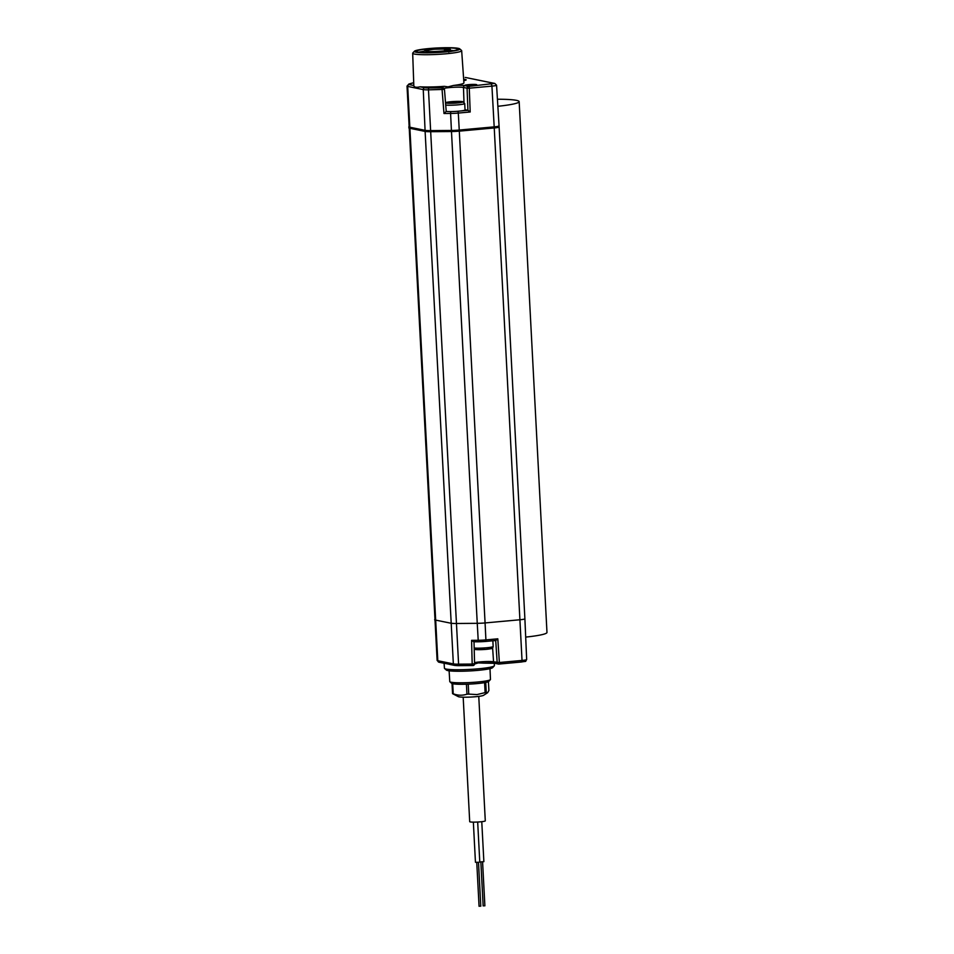 <?xml version="1.0" encoding="UTF-8"?>
<svg xmlns="http://www.w3.org/2000/svg" width="954" height="954" viewBox="0 0 954 954"><rect width="100%" height="100%" fill="white"/><g stroke="black" fill="none" stroke-linecap="round" stroke-linejoin="round"><path stroke-width="1.43" d="M498.966 664.044L521.492 661.993A1.705 0.608 -95.2 0 0 521.552 661.993A1.705 0.608 -95.2 0 0 522.029 660.442A7.322 0.727 177 0 0 526.668 659.512L524.891 618.776A7.68 0.763 177 0 1 520.025 619.754A7.68 0.763 -3 0 0 524.891 618.776L499.121 126.977A7.68 0.763 177 0 1 494.244 127.955L459.303 131.139L494.244 127.955A7.68 0.763 -3 0 0 499.121 126.977A7.68 0.763 -3 0 0 499.037 126.87L498.107 126.87M449.31 111.594L446.114 111.487L443.98 113.502L450.586 113.454L451.481 131.533A10.244 1.026 -3 0 0 459.303 131.139A10.244 1.026 177 0 1 451.481 131.533L430.528 131.7A10.244 1.026 177 0 1 425.114 131.413A10.244 1.026 -3 0 0 430.528 131.7L451.481 131.533L477.25 623.32L456.31 623.487A10.244 1.026 177 0 1 450.884 623.212L435.334 620.04A10.244 1.026 177 0 1 434.63 619.706A10.244 1.026 -3 0 0 435.334 620.04L450.884 623.212A10.244 1.026 -3 0 0 456.31 623.487L477.25 623.32A10.244 1.026 -3 0 0 485.073 622.938A10.244 1.026 177 0 1 477.25 623.32L478.204 640.277L471.586 640.337L473.78 641.815L478.896 641.78A1.705 0.692 -90.5 0 1 478.204 640.277A10.089 1.014 177 0 0 485.908 639.895L485.073 622.938L520.025 619.754L485.073 622.938L459.244 130.054A10.244 1.026 177 0 1 451.421 130.448L430.481 130.615A10.244 1.026 177 0 1 425.055 130.328L409.504 127.156A10.244 1.026 177 0 1 408.801 126.822A10.244 1.026 -3 0 0 409.504 127.156L425.055 130.328A10.244 1.026 -3 0 0 430.481 130.615L451.421 130.448A10.244 1.026 -3 0 0 459.244 130.054L494.184 126.87L459.244 130.054L458.302 113.073L470.203 111.988L467.937 110.318L465.039 109.722M413.714 82.724L409.326 83.952A8.181 0.811 -3 0 0 409.206 84.584L413.821 85.526A25.09 2.504 -3 0 0 413.821 85.526C414 87.255 416.111 87.685 420.142 86.814L424.745 87.756A1.705 1.586 101.5 0 0 423.254 89.581L425.114 131.413L409.564 128.241A10.244 1.026 177 0 1 408.861 127.908A10.244 1.026 -3 0 0 409.564 128.241L425.114 131.413L453.353 663.889A9.886 0.99 177 0 0 458.588 664.163L428.489 89.855L444.361 89.39M494.518 663.209A12.33 1.228 -3 0 0 483.69 663.137L478.228 662.899L474.567 664.044M483.69 663.137L494.816 663.304A1.705 1.586 -78.5 0 1 493.564 661.802A10.625 1.061 177 0 0 484.537 661.599A10.625 1.061 177 0 0 474.543 662.636M494.291 663.209L494.375 665.63A24.995 2.492 177 0 1 494.255 665.892A24.995 2.492 177 0 1 478.503 668.79A24.995 2.492 177 0 1 444.588 668.492A24.995 2.492 177 0 1 444.445 668.253L444.099 663.269M494.255 665.892L492.622 667.657A23.266 2.325 177 0 1 477.966 670.364A23.266 2.325 177 0 1 446.4 670.078L444.588 668.492M489.998 668.659L490.463 679.439A20.38 2.039 177 0 1 490.368 679.653A20.38 2.039 177 0 1 477.537 682.015A20.38 2.039 177 0 1 449.883 681.776A20.38 2.039 177 0 1 449.775 681.573L449.107 670.805M490.368 679.653L488.746 681.418A18.651 1.86 177 0 1 477 683.589A18.651 1.86 177 0 1 451.683 683.362L449.883 681.776M472.957 665.546A1.705 0.692 -90.5 0 1 472.886 665.558A1.705 0.692 -90.5 0 1 472.182 664.056L474.46 663.734M449.608 664.389L454.593 665.403A1.705 1.586 -78.5 0 1 453.353 663.889L437.803 660.717L407.704 86.409A1.705 1.586 101.5 0 1 409.206 84.584M450.419 664.485L444.087 663.197M444.159 663.28L439.055 662.231A1.705 1.586 -78.5 0 1 437.803 660.717A9.886 0.99 177 0 1 437.123 660.406L407.024 86.087A9.886 0.99 -3 0 0 407.704 86.409L423.254 89.581A9.886 0.99 -3 0 0 428.489 89.855A1.705 0.692 89.5 0 1 429.085 87.983L442.68 87.875A1.705 1.586 -78.5 0 1 443.109 87.899L442.274 87.732M420.142 86.814A25.09 2.504 -3 0 0 444.361 86.337L448.046 86.862L453.424 85.466A12.33 1.228 177 0 1 464.968 85.645L468.557 86.385A1.705 0.608 84.8 0 1 469.273 88.185L491.93 86.122L494.184 126.87A7.68 0.763 -3 0 0 499.061 125.892A7.68 0.763 177 0 1 494.184 126.87L522.029 660.442L499.371 662.505L493.564 661.802L492.61 647.873M497.809 638.81L485.908 639.895A1.705 0.608 -95.2 0 1 485.443 641.458L478.896 641.78A1.705 0.692 -90.5 0 0 478.968 641.768A8.383 0.835 177 0 0 485.383 641.446A1.705 0.608 -95.2 0 0 485.443 641.458L495.794 640.516L497.809 638.81L499.371 662.505A1.705 0.608 84.8 0 1 498.906 664.056A1.705 0.608 84.8 0 1 498.835 664.056A1.705 1.586 -78.5 0 1 497.165 662.529L495.71 640.516L485.514 641.434M470.203 111.988L469.273 88.185L467.066 88.197L467.925 110.318L460.412 110.998M465.206 77.477A1.705 1.586 -78.5 0 1 465.635 77.501L494.399 83.427L468.557 86.385A1.705 1.586 101.5 0 0 467.066 88.197L463.465 87.458A10.625 1.061 -3 0 0 453.973 87.279A10.625 1.061 -3 0 0 444.015 88.4M463.68 79.349A9.385 0.942 177 0 1 466.136 79.945A9.385 0.942 177 0 1 463.763 80.613M453.424 85.466A25.09 2.504 -3 0 0 463.918 82.855L461.664 50.669A24.518 2.445 -3 0 0 461.521 50.431L459.709 48.845A22.789 2.278 -3 0 0 428.799 48.571A22.789 2.278 -3 0 0 414.441 51.218A22.789 2.278 -3 0 0 445.375 51.957A22.789 2.278 -3 0 0 459.709 48.845M465.266 85.586A5.974 0.596 177 0 1 464.884 85.443A5.974 0.596 177 0 1 469.404 84.572A5.974 0.596 177 0 1 476.38 84.572A5.974 0.596 177 0 1 476.761 84.823A5.974 0.596 177 0 1 471.646 85.621A5.974 0.596 177 0 1 465.266 85.586M414.441 51.218L412.808 52.983A24.518 2.445 -3 0 0 412.688 53.233A24.518 2.445 -3 0 0 446.102 53.782A24.518 2.445 -3 0 0 461.664 50.669M456.537 48.487A20.905 2.087 -3 0 0 432.138 48.487A20.905 2.087 -3 0 0 416.326 51.564A20.905 2.087 -3 0 0 417.649 52.029A20.905 2.087 -3 0 0 439.973 52.184A20.905 2.087 -3 0 0 457.872 49.381A20.905 2.087 -3 0 0 456.537 48.487M453.734 50.657A18.758 1.872 -3 0 0 450.92 50.407M423.779 51.242L418.52 52.184M453.031 50.789L450.98 50.526M419.295 52.279L423.433 51.695M420.416 52.387L423.29 52.005M463.751 80.386A8.491 0.847 177 0 1 464.515 80.482M475.581 84.644L465.707 85.347L475.581 84.644M448.058 49.882L448.809 49.882A11.949 1.192 -3 0 0 449.024 49.632A11.949 1.192 -3 0 0 437.027 49.071A11.949 1.192 -3 0 0 425.162 50.884A11.949 1.192 -3 0 0 433.39 51.588A11.949 1.192 -3 0 0 446.687 50.467L445.947 50.479C443.527 50.3 444.23 50.109 448.058 49.882L445.947 50.479M450.729 51.599L449.06 49.918L444.707 50.3L447.211 50.431L448.881 52.112M491.215 84.322A1.705 0.608 84.8 0 1 491.93 86.122A7.322 0.727 -3 0 0 496.569 85.204L499.061 125.892A7.68 0.763 -3 0 0 498.799 125.713M487.78 641.243A10.315 1.026 177 0 1 484.06 641.565M478.848 641.78A10.315 1.026 177 0 1 477.954 641.792M446.222 111.463A10.315 1.026 -3 0 0 457.801 111.26A10.315 1.026 -3 0 0 465.039 109.901L464.705 103.521L462.738 101.637L454.307 101.47L445.53 102.638M457.085 102.388L460.114 102.114L458.063 101.696L448.38 102.579L457.085 102.388M451.492 102.293L451.528 102.889M452.101 101.887L452.16 102.841M455.034 101.971L455.082 102.746M525.69 637.093A39.77 3.971 -3 0 0 546.976 632.442L519.155 101.649A39.77 3.971 -3 0 0 497.428 99.24M497.869 106.288A39.77 3.971 -3 0 0 519.155 101.649M469.416 684.101L468.235 684.209A19.199 1.92 177 0 1 466.434 684.28L465.445 684.256M453.687 683.923L452.709 683.887A19.199 1.92 177 0 1 452.041 683.756L452.232 683.624M485.932 682.384L485.741 682.515A19.199 1.92 177 0 1 484.596 682.718L483.416 682.825M468.235 684.209L468.76 694.107A19.199 1.92 177 0 1 466.947 694.178C462.451 695.669 457.884 695.538 453.222 693.785A19.199 1.92 177 0 1 452.554 693.653L458.337 696.647A12.796 1.276 177 0 0 475.581 696.718A12.796 1.276 177 0 0 483.523 695.335L487.589 692.735L486.254 692.413A19.199 1.92 177 0 1 485.121 692.616L477 694.584L468.76 694.107M466.434 684.28L466.947 694.178M452.709 683.887L453.222 693.785M452.041 683.756L452.554 693.653M488.424 681.645L488.901 690.541L487.589 692.735M484.596 682.718L485.121 692.616M485.741 682.515L486.254 692.413M478.765 696.372L485.288 820.845A7.799 0.775 177 0 1 480.339 821.835A7.799 0.775 177 0 1 469.702 821.668L463.179 697.183M481.77 821.692L483.869 861.653L479.779 861.975M477.68 822.026L479.779 862.034L478.395 862.309L475.45 862.261L473.351 822.133M483.702 905.799L484.882 905.823L482.581 861.927M479.612 906.169L480.792 906.193L478.491 862.297M448.523 49.322C446.055 48.415 429.896 49.155 426.164 50.347C424.47 51.695 429.872 51.933 442.358 51.063M472.802 665.546L459.351 665.654A1.705 0.692 -90.5 0 1 459.279 665.665A1.705 0.692 -90.5 0 1 458.588 664.163L472.182 664.056L471.586 640.337M459.208 665.654A8.181 0.811 177 0 1 455.022 665.427A1.705 1.586 -78.5 0 1 454.593 665.403L472.886 665.558A1.705 1.705 0 0 0 474.579 663.805L474.019 641.815M473.876 641.815L478.825 641.768M451.159 111.594A1.705 0.692 89.5 0 0 450.586 113.454A10.089 1.014 -3 0 0 458.302 113.073A1.705 0.608 84.8 0 0 457.646 111.272M463.99 102.161L463.465 87.458A1.705 1.586 101.5 0 1 464.968 85.645M424.745 87.756A8.181 0.811 -3 0 0 429.085 87.983M443.98 113.502L442.084 89.748A1.705 0.692 -90.5 0 1 442.68 87.875L442.024 87.744A12.33 1.228 177 0 1 444.361 86.337M409.326 83.952A1.705 1.55 -105.7 0 0 408.956 84L407.024 86.087M494.399 83.427A1.705 1.586 -78.5 0 1 494.828 83.451L465.635 77.501M449.06 49.918L447.211 50.431M447.927 49.918L447.963 50.622M492.86 640.778L493.158 646.454A10.315 1.026 177 0 1 485.777 647.838A10.315 1.026 177 0 1 474.174 648.004M490.928 647.993A8.586 0.859 177 0 1 486.075 649.364A8.586 0.859 177 0 1 474.973 649.447M445.721 105.071A10.315 1.026 -3 0 0 457.312 104.904A10.315 1.026 -3 0 0 464.705 103.521M446.329 103.068A8.586 0.859 -3 0 0 457.443 102.972A8.586 0.859 -3 0 0 462.296 101.613A8.586 0.859 -3 0 0 451.194 101.696A8.586 0.859 -3 0 0 446.329 103.068M439.055 662.231L437.123 660.406M526.668 659.512C524.736 662.434 527.479 660.788 521.552 661.993L498.906 664.056A1.705 1.705 0 0 1 498.405 664.032L494.816 663.304M446.233 111.535L444.469 89.437A1.705 1.705 0 0 0 443.109 87.899M413.714 82.664L408.956 84M412.688 53.233L413.809 85.49M496.569 85.204L494.828 83.451M423.206 52.685L424.506 50.753L433.772 49.238C457.109 48.749 447.927 49.167 451.159 51.23M499.061 125.892L499.121 126.977M493.158 646.454C492.622 649.221 491.799 648.362 485.813 649.388L474.21 649.352M480.852 862.011L483.153 905.906M476.761 862.392L479.063 906.276"/></g></svg>
